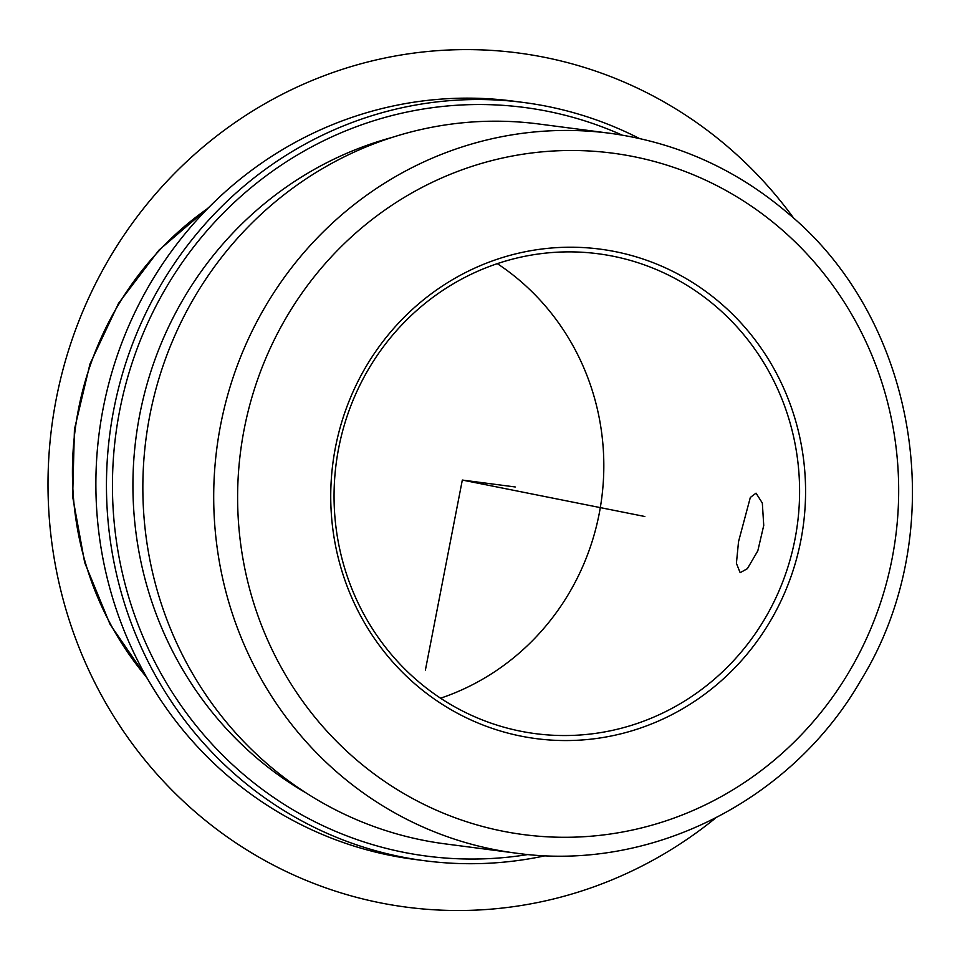 <?xml version="1.0" encoding="UTF-8"?>
<svg xmlns="http://www.w3.org/2000/svg" width="960" height="960" viewBox="0 0 960 960"><rect width="100%" height="100%" fill="white"/><g stroke="black" fill="none" stroke-linecap="round" stroke-linejoin="round"><path stroke-width="1.44" d="M750.324 497.46L738.54 541.62L736.404 563.34L740.16 572.676L747.372 568.68L757.812 550.848L763.74 525.444L762.324 503.004L756.036 493.164L750.324 497.46M497.328 263.664A241.98 232.608 -82.6 0 1 520.956 281.556A241.98 232.608 -82.6 0 1 599.268 513.348A241.98 232.608 -82.6 0 1 440.556 698.196M716.724 307.128A241.98 232.608 -82.6 0 1 779.616 589.488A241.98 232.608 -82.6 0 1 535.476 733.656A241.98 232.608 -82.6 0 1 416.928 680.304A241.98 232.608 -82.6 0 1 354.036 397.932A241.98 232.608 -82.6 0 1 598.176 253.764A241.98 232.608 -82.6 0 1 716.724 307.128M545.628 855.672A382.332 367.524 -82.6 0 1 424.704 860.736L414.12 859.344A382.332 367.524 -82.6 0 1 226.824 775.044A382.332 367.524 -82.6 0 1 127.44 328.908A382.332 367.524 -82.6 0 1 513.18 101.124L523.764 102.504A382.332 367.524 -82.6 0 1 639.324 138.456M424.704 860.736A382.332 367.524 -82.6 0 1 237.408 776.424A382.332 367.524 -82.6 0 1 138.024 330.288A382.332 367.524 -82.6 0 1 523.764 102.504M528.156 854.496A377.496 362.868 -82.6 0 1 241.728 772.86A377.496 362.868 -82.6 0 1 167.436 285.432A377.496 362.868 -82.6 0 1 622.14 135.108M306.276 793.056A356.196 342.408 -82.6 0 1 254.916 756.444A356.196 342.408 -82.6 0 1 141.672 405.372A356.196 342.408 -82.6 0 1 391.908 137.484M267.156 763.812A362.976 348.912 97.4 0 0 444.972 843.852L515.844 853.116A362.976 348.912 -82.6 0 1 338.016 773.076A362.976 348.912 -82.6 0 1 243.672 349.524A362.976 348.912 -82.6 0 1 609.876 133.272L539.016 124.02A362.976 348.912 97.4 0 0 172.812 340.272A362.976 348.912 97.4 0 0 267.156 763.812M721.044 303.564A246.828 237.264 -82.6 0 1 749.796 650.808A246.828 237.264 -82.6 0 1 415.26 684.204A246.828 237.264 -82.6 0 1 386.508 336.972A246.828 237.264 -82.6 0 1 721.044 303.564M644.844 516.504L462.324 480.06L425.4 670.068M462.324 480.06L515.244 486.972M715.644 818.004A430.728 414.048 -82.6 0 1 380.16 902.808A430.728 414.048 -82.6 0 1 56.232 398.976A430.728 414.048 -82.6 0 1 544.5 57.312A430.728 414.048 -82.6 0 1 793.956 218.532M146.676 677.328A314.58 302.388 -82.6 0 1 207.948 208.32M355.296 758.844A343.62 330.312 -82.6 0 1 315.264 275.436A343.62 330.312 -82.6 0 1 780.996 228.936A343.62 330.312 -82.6 0 1 821.028 712.344A343.62 330.312 -82.6 0 1 355.296 758.844M147.576 678.9L110.052 624.312L84.696 562.62L72.648 496.644L74.436 429.384L89.988 363.936L118.584 303.264L158.94 250.152L209.22 207.036M515.844 853.116C650.112 872.328 791.628 801.192 861.072 679.968C951.804 532.464 919.152 322.032 788.364 213.588C736.392 169.212 676.896 142.44 609.876 133.272"/></g></svg>
